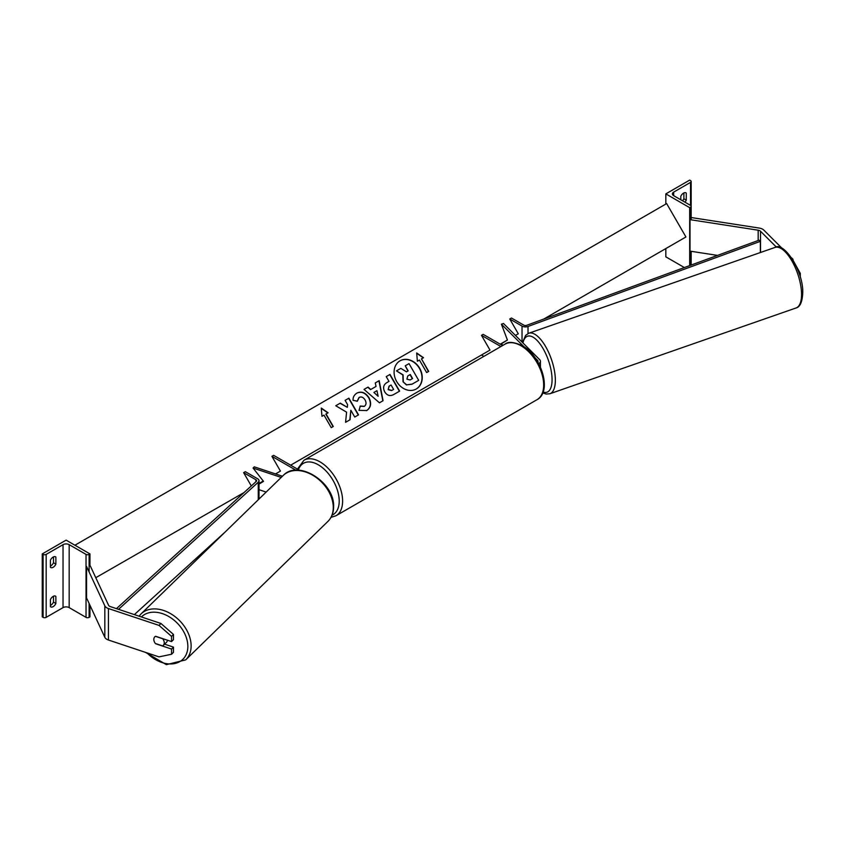 <?xml version="1.0" encoding="UTF-8"?>
<svg xmlns="http://www.w3.org/2000/svg" width="845" height="845" viewBox="0 0 845 845"><rect width="100%" height="100%" fill="white"/><g stroke="black" fill="none" stroke-linecap="round" stroke-linejoin="round"><path stroke-width="1.27" d="M538.74 363.656A5.778 3.338 0 0 0 540.42 361.311A5.778 3.338 0 0 0 539.649 359.632L503.483 323.477L501.402 324.174L507.422 340.028L501.402 343.841L502.923 345.373M537.8 361.977A3.369 1.944 0 0 0 538.011 361.311A3.369 1.944 0 0 0 537.557 360.329L535.276 358.048M523.953 346.725L501.402 324.174M500.884 346.545L481.481 335.338L483.182 334.356L502.595 345.563M481.481 335.338L489.994 350.094L481.481 355.016L483.847 356.379M685.591 192.702L686.277 193.104A4.816 2.778 120 0 0 685.96 192.861A4.816 2.778 120 0 0 683.542 193.104A4.816 2.778 120 0 0 680.816 196.251L680.816 199.79M665.828 193.885L689.678 207.659L690.534 207.162A2.165 1.257 0 0 0 691.168 206.286A2.165 1.257 0 0 0 690.534 205.398L673.666 195.66A4.341 2.503 180 0 1 672.398 193.885A4.341 2.503 180 0 1 673.666 192.121L690.534 182.383A2.165 1.257 0 0 0 691.168 181.495A2.165 1.257 0 0 0 690.534 180.608L689.678 180.112L665.828 193.885L665.828 204.067M665.828 248.578L665.828 256.838L684.365 267.548M682.559 200.793A4.816 2.778 120 0 0 683.89 198.807L683.89 192.924M686.277 193.104L686.277 200.18A4.816 2.778 -60 0 1 684.946 202.177M689.678 207.659L689.678 265.594M683.89 198.807L686.277 200.18M782.016 248.282L763.859 230.125A7.711 4.447 0 0 0 762.634 229.206A7.711 4.447 0 0 0 759.169 228.055L691.168 217.535M776.386 247.11L760.521 231.245A3.855 2.229 0 0 0 759.909 230.78A3.855 2.229 0 0 0 758.176 230.199L690.016 219.658L690.016 251.134L717.532 255.391M792.621 259.489L800.299 273.379L800.299 277.234M800.299 273.379L799.212 273.748M793.064 259.341L791.554 257.82M154.234 641.503A6.021 4.257 45 0 1 153.811 639.401A6.021 4.257 45 0 1 154.762 636.876A6.021 4.257 45 0 1 155.628 636.274L171.546 641.577L171.546 636.391L173.468 634.458L173.468 639.644L171.546 641.577M173.468 634.458L160.951 623.473L159.018 625.395L108.424 608.537A7.711 4.447 180 0 1 106.829 607.83A7.711 4.447 180 0 1 104.833 605.833L86.57 566.488L86.57 597.964L104.833 637.31A7.711 4.447 180 0 0 106.829 639.306A7.711 4.447 180 0 0 108.424 640.014L159.018 656.882L171.546 654.241L171.546 649.055L155.628 643.742M160.951 623.473L110.357 606.604A3.855 2.229 180 0 1 109.554 606.256A3.855 2.229 180 0 1 108.561 605.252L90.299 565.907L89.105 566.087M171.546 654.241L173.468 652.308L173.468 647.122L164.564 644.154M173.468 647.122L171.546 649.055M159.018 625.395L171.546 636.391M154.804 636.834A6.021 4.309 -134.2 0 0 153.822 639.38A6.021 4.309 -134.2 0 0 155.385 643.489L162.631 645.907A6.021 4.309 -134.2 0 0 163.243 645.432A6.021 4.309 -134.2 0 0 164.257 642.855A6.021 4.309 -134.2 0 0 162.694 638.757L155.48 636.348M163.243 645.432L166.38 642.39A6.021 4.309 -134.2 0 0 167.373 640.183M50.425 599.549A4.816 2.778 -60 0 1 53.15 596.401A4.816 2.778 -60 0 1 55.559 596.158A4.816 2.778 -60 0 1 55.876 596.401L55.876 603.488A4.816 2.778 120 0 1 50.742 606.868A4.816 2.778 120 0 1 50.425 606.636L50.425 599.549M50.425 560.203A4.816 2.778 -60 0 1 53.15 557.056A4.816 2.778 -60 0 1 55.559 556.813A4.816 2.778 -60 0 1 55.876 557.056L55.876 564.133A4.816 2.778 120 0 1 50.742 567.523A4.816 2.778 120 0 1 50.425 567.28L50.425 560.203M53.499 596.221L53.499 602.105A4.816 2.778 -60 0 1 50.425 605.432M42.25 553.908L66.1 540.135L89.95 553.908L89.105 554.394A2.165 1.257 180 0 1 86.032 554.394L69.174 544.655A4.341 2.503 0 0 0 63.037 544.655L46.169 554.394A2.165 1.257 180 0 1 43.106 554.394L42.25 553.908L42.25 616.861L43.106 617.357A2.165 1.257 180 0 0 46.169 617.357L63.037 607.618A4.341 2.503 0 0 1 69.174 607.618L86.032 617.357A2.165 1.257 180 0 0 89.105 617.357L89.95 616.861L89.95 605.252M53.499 556.876L53.499 562.759A4.816 2.778 -60 0 1 50.425 566.087M89.95 553.908L89.95 565.96M53.499 562.759L55.876 564.133M55.2 556.665L55.876 557.056M53.499 602.105L55.876 603.488M55.2 596.01L55.876 596.401M266.154 492.086L259.014 489.699M263.26 481.048L259.014 483.636M282.441 476.231L254.282 466.841L253.077 468.045L263.513 481.365L259.014 484.1M281.205 477.425L253.077 468.045M299.5 470.285L273.622 455.339L271.921 456.332L295.982 470.221M271.921 456.332L280.434 471.087L275.523 473.918L280.434 471.087M509.767 319.009L522.03 326.086A4.816 2.778 180 0 0 528.019 326.466L760.352 241.353L759.053 240.181L526.731 325.293A2.408 1.394 180 0 1 523.731 325.103L511.468 318.026L509.767 319.009L518.281 333.764L515.418 335.412L518.281 333.764M760.352 241.353L760.352 252.539M116.452 608.643L256.225 481.47A2.408 1.394 0 0 0 256.605 480.72A2.408 1.394 0 0 0 255.898 479.738L243.635 472.661L251.303 485.949M95.77 577.695L244.036 492.561M118.532 609.34L258.264 482.21A4.816 2.778 0 0 0 259.014 480.72A4.816 2.778 0 0 0 257.598 478.756L245.335 471.679L243.635 472.661M134.366 614.611L225.203 531.959M400.044 360.815L400.044 360.815A16.256 13.266 60 0 0 396.675 381.528A16.256 13.266 60 0 0 416.3 388.964L416.3 388.964A16.256 13.266 60 0 0 419.659 368.251A16.256 13.266 60 0 0 400.044 360.815M416.173 389.038A16.256 13.266 60 0 0 419.416 368.388A16.256 13.266 60 0 0 399.917 360.889M417.377 361.227L419.416 360.044L426.651 372.571L428.69 371.388L421.465 358.871L423.503 357.688L416.68 352.957L417.377 361.227M356.928 393.083C361.438 390.992 365.441 392.513 368.938 397.657L368.969 397.699C371.715 403.223 370.987 407.491 366.793 410.533L358.998 410.385L360.287 406.054L364.396 406.287C366.286 404.861 366.519 402.759 365.103 400.002L365.072 399.949C363.361 397.287 361.417 396.421 359.252 397.372L357.34 401.174L353.062 400.329C352.861 397.33 354.15 394.911 356.928 393.083L356.928 393.083M376.036 386.44L375.286 382.922L379.183 380.672L383.06 400.71L379.447 402.801L364.037 389.418L368.061 387.094L370.754 389.492L376.036 386.44M543.747 319.061L685.929 236.97L666.652 203.582L74.92 545.226M259.014 483.456L263.239 481.016M290.659 465.183L489.994 350.094M500.219 344.19L507.422 340.028M384.718 391.848C382.69 387.728 383.482 384.602 387.116 382.458L388.985 381.38L386.228 376.606L389.999 374.43L399.643 391.119L393.802 394.488C390.126 396.474 387.105 395.608 384.75 391.9L384.718 391.848M345.573 422.331L350.052 419.754L350.833 410.269L354.752 417.039L358.523 414.863L348.89 398.164L345.109 400.35L347.601 404.66L347.306 407.343L340.303 403.128L335.761 405.748L346.587 412.18L345.573 422.331M326.054 413.955L333.279 426.471L331.24 427.654L324.005 415.138L321.966 416.31L321.269 408.04L328.092 412.772L325.811 414.092L333.036 426.609M403.276 381.644L403.086 374.831L396.463 370.881L400.836 368.357L406.508 371.842L408.167 370.881L405.241 365.811L409.033 363.625L418.687 380.356L412.233 384.084L406.73 384.845L403.033 381.782L402.854 374.979L396.463 370.881M418.444 380.493L411.99 384.221L406.73 384.845M406.498 384.982L403.033 381.782M407.934 371.018L405.241 365.811M376.944 390.686L373.902 392.439L378.137 396.284L376.944 390.686M378.137 396.284L373.902 392.439M375.793 386.577L370.754 389.492M375.286 382.922L379.183 380.672M378.94 380.81L382.827 400.847M364.037 389.418L368.061 387.094M367.818 387.242L370.511 389.629M388.404 389.503L391.848 390.432L393.622 389.418L391.077 385.003L389.281 386.038L388.161 389.64L391.605 390.58L393.379 389.556M389.038 386.176L388.161 389.64M387.116 382.458L388.742 381.517M386.228 376.606L389.999 374.43M389.767 374.567L399.4 391.256M356.685 393.221C361.195 391.129 365.198 392.65 368.695 397.794L368.726 397.837C371.473 403.361 370.744 407.639 366.55 410.67L366.793 410.533M360.044 406.191L364.153 406.424M359.009 397.509L357.097 401.312M347.306 407.343L340.06 403.266L335.761 405.748M358.28 415.001L348.647 398.301L345.109 400.35M349.809 419.891L350.833 410.269M321.301 408.367L327.86 412.909M423.271 357.826L416.712 353.273M428.447 371.525L421.465 358.871M406.91 379.162L410.11 379.965L412.582 378.528L410.269 374.515L407.765 375.951L406.91 379.162M412.349 378.666L410.026 374.652L407.765 375.951M537.557 360.329L537.557 361.565M690.534 182.383L690.534 205.398M673.666 192.121L673.666 195.66M690.534 207.162L690.534 219.742M690.534 251.218L690.534 265.277M537.029 399.685A32.047 18.505 -120 0 0 541.941 374.008A32.047 18.505 -120 0 0 521.006 345.763A32.047 18.505 -120 0 0 504.983 344.179C507.993 341.412 513.728 341.898 522.21 345.647C541.254 355.745 552.609 391.594 537.029 399.685L335.983 515.756L330.997 517.372M504.983 344.179L303.936 460.25A32.047 18.505 60 0 1 319.959 461.835A32.047 18.505 60 0 1 340.894 490.079A32.047 18.505 60 0 1 335.983 515.756M332.053 515.165A29.638 17.111 -120 0 0 337.873 491.801A29.638 17.111 -120 0 0 318.259 464.782A29.638 17.111 -120 0 0 298.443 469.672M760.521 231.245L760.521 252.486M758.176 230.199L758.176 240.498M801.546 293.733A32.047 12.781 -109.2 0 0 791.945 260.999A32.047 12.781 -109.2 0 0 774.981 247.448C783.885 241.311 803.373 271.034 802.75 292.486C802.38 301.781 800.152 306.946 796.064 307.971A32.047 12.781 -109.2 0 0 801.546 293.733M543.092 392.048A29.638 11.819 -109.2 0 0 552.06 379.046A29.638 11.819 -109.2 0 0 539.047 342.647A29.638 11.819 -109.2 0 0 522.96 342.954M774.981 247.448L528.78 333.236A32.047 12.781 70.8 0 1 545.754 346.788A32.047 12.781 70.8 0 1 555.345 379.521A32.047 12.781 70.8 0 1 549.873 393.759L796.064 307.971M108.424 608.537L108.424 640.014M104.833 605.833L104.833 637.31M141.379 616.956A29.638 21.231 45.8 0 1 170.194 617.389A29.638 21.231 45.8 0 1 187.843 646.626A29.638 21.231 45.8 0 1 173.637 663.726A29.638 21.231 45.8 0 1 146.935 652.847M145.477 652.361L166.37 664.666L185.731 659.861A32.047 22.952 -134.2 0 0 191.128 646.15A32.047 22.952 -134.2 0 0 172.158 614.6A32.047 22.952 -134.2 0 0 141.02 613.935L283.159 475.524A32.047 22.952 45.8 0 1 314.298 476.189A32.047 22.952 45.8 0 1 333.268 507.739A32.047 22.952 45.8 0 1 327.881 521.439C331.599 517.7 333.511 512.904 333.595 507.063C335.138 482.844 298.38 458.951 283.159 475.524M63.037 544.655L63.037 607.618M46.169 554.394L46.169 617.357M43.106 554.394L43.106 617.357M89.105 554.394L89.105 571.938M89.105 603.414L89.105 617.357M86.032 554.394L86.032 617.357M69.174 544.655L69.174 607.618M522.03 326.086L522.03 342.024M528.019 326.466L528.019 333.553M255.898 479.738L255.898 481.766M258.264 482.21L258.264 499.775M540.42 361.311L540.42 367.079M691.168 181.495L691.168 219.837M691.168 251.314L691.168 265.045M303.936 460.25L297.482 469.123M528.78 333.236L525.632 335.37L522.537 342.531M542.775 392.883L546.092 394.045L549.873 393.759M185.731 659.861L327.881 521.439M139.076 616.185L141.02 613.935M259.014 480.72L259.014 499.046"/></g></svg>
